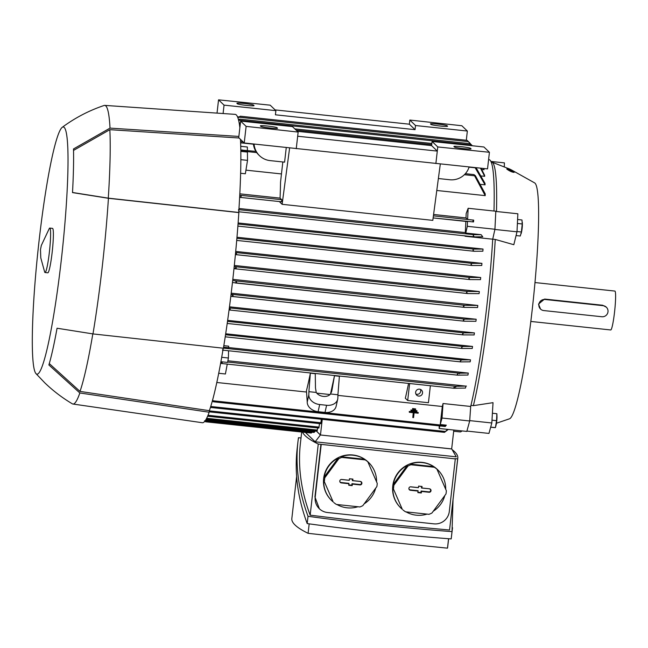 <?xml version="1.0" encoding="UTF-8"?>
<svg xmlns="http://www.w3.org/2000/svg" width="648" height="648" viewBox="0 0 648 648"><rect width="100%" height="100%" fill="white"/><g stroke="black" fill="none" stroke-linecap="round" stroke-linejoin="round"><path stroke-width="0.97" d="M530.834 321.449L610.74 329.962A19.553 1.904 -83.9 0 0 614.62 311.445A19.553 1.904 -83.9 0 0 615.017 291.138A19.553 1.904 -83.9 0 0 614.879 291.065L534.973 282.552M540.529 309.056L538.504 304.082L544.595 299.06L602.656 305.249L606.342 307.184A5.589 5.548 133.9 0 0 603.102 305.67L545.041 299.489A5.589 5.548 133.9 0 0 540.529 309.056A5.589 5.548 133.9 0 0 543.777 310.562L601.838 316.742A5.589 5.548 133.9 0 0 606.342 307.184M496.449 423.233L509.579 418.778A118.738 11.551 -83.9 0 0 532.891 303.564A118.738 11.551 -83.9 0 0 534.973 183.157A118.738 11.551 -83.9 0 0 534.697 182.93L512.519 170.529M496.49 211.507A134.8 13.114 -83.9 0 0 492.545 162.527A134.8 13.114 -83.9 0 0 491.889 162.105A134.8 13.114 -83.9 0 0 491.605 162.041L491.152 161.992M488.592 159.619L489.062 159.667A136.89 13.325 96.1 0 1 490.018 160.161A136.89 13.325 96.1 0 1 493.987 211.029M433.593 214.464L466.001 217.922A136.89 13.325 -83.9 0 0 466.171 213.581L468.156 208.275L495.809 211.224L494.934 229.254L492.715 239.201A136.89 13.325 96.1 0 1 470.691 406.466L469.687 420.981L466.811 431.422L439.158 428.482L439.223 425.849M461.951 430.904A136.89 13.325 96.1 0 1 460.072 431.916L453.681 431.236M470.95 405.397L473.372 405.656A134.8 13.114 -83.9 0 0 489.264 307.565A134.8 13.114 -83.9 0 0 495.258 239.436L492.723 239.169M237.832 117.612L240.376 116.203L237.921 117.855M472.311 145.751L467.386 140.624M483.781 168.504L483.943 168.861A136.89 13.325 96.1 0 1 484.056 169.711L481.764 169.468M481.059 168.221L484.591 175.227A136.89 13.325 96.1 0 1 484.672 176.329L481.505 175.997M476.086 167.711L485.028 183.433A136.89 13.325 96.1 0 1 485.077 184.842L481.002 184.413M485.214 195.631L473.947 174.604L475.43 175.73L485.214 193.849A136.89 13.325 96.1 0 1 485.214 195.631L436.784 190.48M281.467 173.939L245.932 170.149M255.903 151.381L241.396 150.061L241.348 151.429L247.423 152.078L247.52 160.372L245.349 173.769L240.619 173.267M239.817 193.833L280.066 198.118L281.718 199.706L281.694 200.831L281.491 201.787L239.63 197.324L241.178 196.522L240.854 195.356L239.744 195.153M282.828 161.968L280.544 182.031A136.89 13.325 96.1 0 1 280.066 198.118M471.679 145.687L469.824 143.654L471.874 145.703M238.472 119.702L239.663 119.143L238.505 120.155M239.663 119.143L469.824 143.654M216.821 382.49L306.585 392.048M316.751 393.134L330.051 394.543M337.916 395.385L442.3 406.499A136.89 13.325 -83.9 0 0 443.046 403.518L470.691 406.466M492.715 239.201L465.07 236.253A136.89 13.325 -83.9 0 0 465.094 235.872M238.124 222.961L483.027 249.043A136.89 13.325 96.1 0 1 482.873 251.197L474.125 251.27L472.951 250.169L473.607 249.107L483.027 249.043M236.974 237.257L481.934 263.347A136.89 13.325 96.1 0 1 481.756 265.478L472.173 265.494L471.023 264.392L471.849 263.355L481.934 263.347M235.702 251.424L480.695 277.514A136.89 13.325 96.1 0 1 480.5 279.628L470.019 279.588L468.812 278.486L469.816 277.457L480.695 277.514M234.317 265.453L479.318 291.543A136.89 13.325 96.1 0 1 479.099 293.641L467.613 293.552L466.447 292.451L467.621 291.446L479.318 291.543M232.81 279.361L477.811 305.459A136.89 13.325 96.1 0 1 477.698 306.496A136.89 13.325 96.1 0 1 477.576 307.533L464.397 307.363L232.454 282.512M231.198 293.155L476.183 319.245A136.89 13.325 96.1 0 1 475.932 321.303L464.146 321.197L230.818 296.29M229.481 306.82L474.425 332.91A136.89 13.325 96.1 0 1 474.15 334.951L463.19 334.894L229.068 309.955M227.642 320.363L472.53 346.445A136.89 13.325 96.1 0 1 472.238 348.462L462.073 348.462L227.205 323.449L462 348.454M225.69 333.769L470.497 359.843A136.89 13.325 96.1 0 1 470.173 361.835L460.688 361.9L225.221 336.822L460.615 361.892M223.819 345.668L228.671 346.186L228.639 347.725L223.576 347.182M228.639 347.555L468.293 373.078A136.89 13.325 96.1 0 1 467.945 375.046L457.634 375.16L222.92 350.163L457.569 375.151M227.885 360.774L465.888 386.119A136.89 13.325 96.1 0 1 465.507 388.063L454.037 388.257L221.697 363.512L221.195 363.423L221.567 361.786L222.256 362.596L221.697 363.512M408.556 383.414A136.89 13.325 96.1 0 1 405.324 398.237L407.697 400.513L428.433 402.724L430.369 385.73M330.48 394.114L334.481 375.751L339.39 376.269L337.924 394.762L330.593 393.984A8.383 6.326 -167.5 0 1 323.336 396.406A8.383 6.326 -167.5 0 1 316.232 392.453L308.894 391.667L310.36 373.183L315.268 373.702L315.471 387.893L316.232 392.453M337.924 394.762L337.851 397.953A11.178 8.432 -167.5 0 1 337.705 399.2L336.11 406.353A11.178 8.432 12.5 0 1 325.013 412.428L318.103 411.691A11.178 8.432 12.5 0 1 307.233 402.011L306.447 390.76A136.89 13.325 -83.9 0 0 310.36 373.183M464.486 307.371L463.328 306.277L464.721 305.297L477.811 305.459M239.193 123.071L239.258 123.476M238.982 208.486L465.288 232.583A136.89 13.325 -83.9 0 0 465.855 221.422M279.92 201.617A136.89 13.325 96.1 0 1 279.896 202.176L282.123 204.314L289.624 147.955M212.649 399.881L213.54 401.809L212.333 401.031M446.318 425.161L445.249 426.489L446.318 425.161L440.251 424.521L442.3 406.499M415.668 408.929L412.598 408.507L412.63 409.358L412.719 408.613L415.668 408.929L415.579 409.666L412.63 409.358M418.244 412.493L409.277 411.44L409.309 412.29L409.398 411.553L418.244 412.493L418.163 413.23L414.104 412.8L413.562 417.596L412.825 417.515L413.367 412.719L409.309 412.29M413.238 412.703L412.825 417.515M416.956 410.711L410.937 409.973L410.97 410.824L411.059 410.087L416.956 410.711L416.867 411.448L410.97 410.824M331.484 392.226L332.06 389.659L330.593 393.984M334.481 375.751L332.06 389.659M337.705 399.2A11.178 8.432 -167.5 0 1 326.6 405.275L319.691 404.538A11.178 8.432 -167.5 0 1 308.821 394.859L308.894 391.667M247.52 160.372L240.854 159.667M240.732 146.302L247.358 147.007L247.398 150.474M485.077 184.842L475.065 167.605M227.262 364.103L225.407 373.985L218.724 373.272M228.566 350.762L228.404 358.004L227.578 362.426L221.567 361.786M228.404 358.004L221.697 357.291M223.422 348.114L459.011 373.199L468.293 373.078M467.427 221.584L433.131 217.931L473.534 221.956L473.68 220.118L467.613 219.47L466.001 217.922M467.524 221.316L467.281 226.306L465.782 233.061L465.288 232.583M494.934 229.254L467.281 226.306M468.156 208.275L467.613 219.47M481.148 234.698L473.712 234.689L473.186 235.767L474.474 236.876L482.76 236.812L481.148 234.698L465.782 233.061M443.046 403.518L442.033 418.033L440.251 424.521M469.687 420.981L442.033 418.033M439.862 425.914L439.158 428.482M448.295 429.454L444.447 432.354L210.438 407.43M444.479 432.354L447.647 429.381M453.819 430.037L451.664 448.959L320.468 434.986L322.25 419.337M209.215 411.845L320.736 423.719L321.343 419.24M318.865 428.061L319.48 423.59M206.161 419.207L317.164 431.033L317.609 427.931M320.468 434.986L316.264 430.936M315.633 430.863L314.069 432.443L205.181 420.771M234.203 266.531L235.184 266.692L236.309 267.94L233.985 268.62M463.271 334.894L462.502 333.841L463.944 332.87L474.425 332.91M229.327 307.97L230.299 309.112L229.109 309.963M462.154 348.47L461.562 347.433L463.028 346.461L472.53 346.445M227.343 322.485L227.262 323.036M473.534 221.956L472.894 221.195L473.68 220.118M460.752 361.9L460.331 360.887L461.822 359.915L470.497 359.843M238.496 209.636L238.812 211.005M223.114 349.029L222.491 350.114M457.213 374.617C458.112 373.208 458.857 372.916 459.464 373.742M457.707 375.16L457.415 374.163M455.544 386.321L466.422 386.078M453.673 387.812L456.087 386.775M454.11 388.257L453.973 387.277M236.836 238.837L236.779 239.501M232.689 280.43L235.273 280.859L236.617 282.131L235.143 282.949M235.597 252.518L236.601 253.757L235.402 254.567L469.857 279.563M231.069 294.224L233.159 295.626L231.79 296.452M464.235 321.206L463.288 320.128L464.697 319.148L476.183 319.245M242.174 149.915L241.348 151.429M445.249 426.489L213.54 401.809M240.578 141.693L240.594 142.147M484.672 176.329L480.484 168.164M484.056 169.711L483.481 168.472M312.134 432.24L311.243 433.042M204.889 421.16L205.554 421.791M316.192 430.928L320.404 434.986L451.672 448.902M320.404 434.986L315.171 441.806L456.265 456.832L451.737 448.967M315.171 441.806L305.435 432.427M302.503 432.111A829.74 62.216 6.5 0 0 318.265 444.05A966.857 72.495 6.5 0 0 320.93 444.35L455.301 458.889L449.307 511.483A13.973 13.859 -46.1 0 1 433.909 523.851L327.459 512.511A13.973 13.859 -46.1 0 1 315.212 497.202L321.206 444.609M318.265 444.05L310.165 515.168L379.987 523.665L449.55 530.015L457.658 458.897A966.857 72.495 6.5 0 1 455.026 458.63L455.301 458.889M457.658 458.897A829.74 62.216 6.5 0 0 457.804 458.152A829.74 62.216 6.5 0 0 452.101 449.599M319.351 508.737L314.936 496.943L320.93 444.35M331.752 500.645A26.544 26.341 -46.1 0 1 323.757 480.33L333.169 501.917A26.544 26.341 -46.1 0 1 331.752 500.645L331.501 500.41A26.544 26.341 -46.1 0 1 352.901 454.993A26.544 26.341 -46.1 0 1 368.307 462.162L368.558 462.405A26.544 26.341 -46.1 0 1 376.585 481.885M400.869 508.008A26.544 26.341 -46.1 0 1 392.874 487.685L402.286 509.279A26.544 26.341 -46.1 0 1 400.869 508.008L400.626 507.773A26.544 26.341 -46.1 0 1 422.026 462.356A26.544 26.341 -46.1 0 1 437.432 469.525L437.675 469.768A26.544 26.341 -46.1 0 1 445.703 489.248M427.032 514.107A26.544 26.341 -46.1 0 1 406.029 511.871M402.967 509.935A26.544 26.341 133.9 0 0 405.543 511.823L429 514.318A26.544 26.341 133.9 0 0 431.941 513.014L445.994 493.93A26.544 26.341 133.9 0 0 446.351 490.739L436.938 469.152A26.544 26.341 133.9 0 0 434.363 467.265L410.905 464.762A26.544 26.341 133.9 0 0 407.965 466.066L393.919 485.158A26.544 26.341 133.9 0 0 393.555 488.341M393.919 485.158L393.239 484.502A26.544 26.341 -46.1 0 1 407.284 465.41L407.965 466.066M410.905 464.762L410.225 464.106A26.544 26.341 -46.1 0 1 433.682 466.609L434.363 467.265M357.907 506.744A26.544 26.341 -46.1 0 1 336.903 504.509M333.85 502.573A26.544 26.341 133.9 0 0 336.425 504.46L359.883 506.955A26.544 26.341 133.9 0 0 362.823 505.659L376.869 486.567A26.544 26.341 133.9 0 0 377.233 483.376L367.821 461.789A26.544 26.341 133.9 0 0 365.245 459.902L341.78 457.399A26.544 26.341 133.9 0 0 338.847 458.703L324.794 477.795A26.544 26.341 133.9 0 0 324.437 480.978M324.794 477.795L324.113 477.139A26.544 26.341 -46.1 0 1 338.167 458.047L338.847 458.703M341.78 457.399L341.107 456.751A26.544 26.341 -46.1 0 1 364.565 459.246L365.245 459.902M338.167 458.047L324.113 477.139M367.821 461.789L367.141 461.133A26.544 26.341 -46.1 0 1 368.558 462.405M375.694 488.163A26.544 26.341 -46.1 0 1 364.152 503.852M323.757 480.33L333.169 501.917M364.565 459.246L341.107 456.751M360.361 481.44A1.75 1.733 -46.1 0 1 361.892 483.359A1.75 1.733 -46.1 0 1 359.964 484.906L352.366 484.096L352.188 485.619L348.737 485.247L348.908 483.724L341.302 482.914A1.75 1.733 -46.1 0 1 341.083 479.504A1.75 1.733 -46.1 0 1 341.699 479.455L349.304 480.265L349.475 478.742L352.933 479.115L352.755 480.63L360.361 481.44L352.334 480.654L352.504 479.131L349.483 478.807L349.312 480.33L341.488 479.496A1.523 1.515 133.9 0 0 341.01 479.52M339.819 480.759A1.523 1.515 133.9 0 0 341.148 482.517L348.964 483.351L348.794 484.874L351.815 485.198L351.986 483.675L359.81 484.51A1.523 1.515 133.9 0 0 361.487 483.157A1.523 1.515 133.9 0 0 360.15 481.48M352.755 480.63L352.334 480.654M352.933 479.115L352.504 479.131M352.188 485.619L351.815 485.198M352.366 484.096L351.986 483.675M407.284 465.41L393.239 484.502M436.938 469.152L436.258 468.496A26.544 26.341 -46.1 0 1 437.675 469.768M444.812 495.526A26.544 26.341 -46.1 0 1 433.269 511.215M392.874 487.685L402.286 509.279M433.682 466.609L410.225 464.106M429.486 488.803A1.75 1.733 -46.1 0 1 431.017 490.714A1.75 1.733 -46.1 0 1 429.089 492.261L421.484 491.451L421.313 492.974L417.855 492.61L418.033 491.087L410.427 490.277A1.75 1.733 -46.1 0 1 410.2 486.859A1.75 1.733 -46.1 0 1 410.824 486.818L418.422 487.628L418.6 486.105L422.05 486.47L421.88 487.993L429.486 488.803L421.451 488.009L421.621 486.486L418.608 486.17L418.43 487.693L410.613 486.859A1.523 1.515 133.9 0 0 410.135 486.883M408.937 488.122A1.523 1.515 133.9 0 0 410.265 489.88L418.09 490.714L417.911 492.237L420.933 492.561L421.103 491.038L428.927 491.864A1.523 1.515 133.9 0 0 430.612 490.52A1.523 1.515 133.9 0 0 429.276 488.843M421.88 487.993L421.451 488.009M422.05 486.47L421.621 486.486M421.313 492.974L420.933 492.561M421.484 491.451L421.103 491.038M301.02 437.983L298.461 437.708L297.959 441.62C295.237 465.88 298.598 490.763 308.027 516.286C356.214 522.912 404.206 528.023 452.02 531.619L453.033 500.054M449.55 530.015L457.804 458.152M301.693 432.03L300.397 443.394C297.788 466.706 301.045 490.633 310.165 515.168M452.523 527.707L451.186 538.917C403.38 535.321 355.379 530.21 307.192 523.584C297.764 498.061 294.411 473.17 297.124 448.918L297.959 441.62M452.02 531.619L451.186 538.917M309.177 523.859L308.1 533.32A829.74 62.216 -173.5 0 1 291.835 518.554L296.622 476.572M448.627 538.723L447.63 547.414A829.74 62.216 -173.5 0 1 447.485 548.159A966.857 72.495 -173.5 0 1 378.019 540.959A966.857 72.495 -173.5 0 1 308.1 533.32M308.027 516.286L307.192 523.584M447.485 548.159L448.562 538.723M409.633 383.527L407.697 400.513M415.635 392.259A3.491 3.467 -46.1 0 1 421.508 390.104A3.491 3.467 -46.1 0 1 420.26 395.888A3.491 3.467 -46.1 0 1 415.635 392.259M420.414 389.391A3.491 3.467 -46.1 0 1 415.911 394.065M236.925 103.332A8.383 0.632 -173.5 0 1 236.893 103.267A8.383 0.632 -173.5 0 1 244.887 103.542A8.383 0.632 -173.5 0 1 253.514 105.098L254.008 105.575A8.383 0.632 -173.5 0 1 254.04 105.64A8.383 0.632 -173.5 0 1 246.054 105.357A8.383 0.632 -173.5 0 1 237.419 103.802L236.925 103.332M430.466 123.938A8.383 0.632 -173.5 0 1 430.434 123.873A8.383 0.632 -173.5 0 1 438.429 124.157A8.383 0.632 -173.5 0 1 447.055 125.704L447.549 126.182A8.383 0.632 -173.5 0 1 447.582 126.247A8.383 0.632 -173.5 0 1 439.595 125.971A8.383 0.632 -173.5 0 1 430.96 124.416L430.466 123.938M275.108 109.901L409.35 124.197L415.044 129.673L275.416 114.801L275.886 110.654L270.2 105.178L218.546 99.841L217.031 113.117M275.886 110.654L224.046 105.13L218.546 99.841M409.828 120.05L461.854 125.744L467.354 131.042L415.514 125.526L409.828 120.05L409.35 124.197M415.514 125.526L415.044 129.673M467.354 131.042L466.301 140.26M224.046 105.13L223.09 113.538M282.123 204.314L432.807 220.361L440.308 164.009M240.619 121.079L246.119 126.376L298.145 132.071L292.459 126.595L240.619 121.079L238.723 137.684L244.223 142.981L487.531 168.893L489.426 152.288L483.918 146.991L432.078 141.467L437.765 146.942L489.426 152.288M297.367 131.325L431.609 145.622L432.078 141.467M469.12 166.99A18.16 18.023 -46.1 0 1 449.793 179.747L438.372 178.532M286.254 147.582L284.594 162.154L270.078 160.607A18.16 18.023 -46.1 0 1 254.081 144.059M253.4 143.986A18.16 18.023 133.9 0 0 258.787 154.985L259.532 155.706M260.415 125.939A8.383 0.632 -173.5 0 1 260.383 125.874A8.383 0.632 -173.5 0 1 268.377 126.149A8.383 0.632 -173.5 0 1 277.004 127.705L277.498 128.183A8.383 0.632 -173.5 0 1 277.538 128.247A8.383 0.632 -173.5 0 1 269.544 127.972A8.383 0.632 -173.5 0 1 260.909 126.417L260.415 125.939M453.956 146.553A8.383 0.632 -173.5 0 1 453.924 146.48A8.383 0.632 -173.5 0 1 461.919 146.764A8.383 0.632 -173.5 0 1 470.545 148.319L471.039 148.789A8.383 0.632 -173.5 0 1 471.072 148.854A8.383 0.632 -173.5 0 1 463.085 148.578A8.383 0.632 -173.5 0 1 454.45 147.023L453.956 146.553M437.765 146.942L435.877 163.547M298.145 132.071L296.249 148.684M246.119 126.376L244.223 142.981M431.609 145.622L437.295 151.097L297.667 136.226M239.857 127.761A155.05 15.09 -83.9 0 0 236.318 114.931A155.05 15.09 -83.9 0 0 235.184 114.364L104.717 105.389A150.166 14.612 -83.9 0 0 104.109 105.478C88.987 110.557 75.014 117.847 62.2 127.348A124.319 12.101 -83.9 0 0 38.135 249.31A124.319 12.101 -83.9 0 0 35.972 373.604A124.319 12.101 -83.9 0 0 36.126 373.766A124.319 12.101 -83.9 0 0 61.163 261.185A124.319 12.101 -83.9 0 0 64.193 127.421A124.319 12.101 -83.9 0 0 62.2 127.348M223.244 348.203A153.657 14.953 -83.9 0 1 209.345 410.686L209.174 412.225L79.842 392.971L48.892 364.962A128.717 12.523 -83.9 0 0 57.056 328.228L92.972 333.914L223.406 348.219A155.05 15.09 -83.9 0 0 238.861 212.593L238.723 212.455A153.657 14.953 -83.9 0 0 240.473 139.369M35.972 373.604L44.777 382.83C53.152 390.89 62.346 397.88 72.333 403.817A150.166 14.612 -83.9 0 0 72.916 404.028L202.346 422.731A155.05 15.09 -83.9 0 0 209.174 412.225M92.972 333.914A150.166 14.612 -83.9 0 0 108.427 198.288L72.511 192.594A128.717 12.523 -83.9 0 0 73.499 148.951L110.014 128.118A150.166 14.612 -83.9 0 0 105.818 105.94A150.166 14.612 -83.9 0 0 104.717 105.389M110.014 128.118L238.869 136.428M72.916 404.028A150.166 14.612 -83.9 0 0 79.842 392.971M209.345 410.686L80.02 391.416A148.765 14.475 -83.9 0 0 92.818 333.89M238.723 212.455L108.289 198.15A148.765 14.475 -83.9 0 0 109.836 129.681L239.047 138M73.532 150.409L109.836 129.681M108.289 198.15L72.519 192.48M80.02 391.416L49.289 363.585M238.861 212.593L108.427 198.288M45.028 272.524L47.798 272.816A22.348 2.171 -83.9 0 0 52.237 251.659A22.348 2.171 -83.9 0 0 52.682 228.452A22.348 2.171 -83.9 0 0 52.529 228.371L49.766 228.072A22.348 2.171 -83.9 0 0 49.361 228.363L41.326 245.438L40.484 249.561L40.792 257.904L44.696 272.152A22.348 2.171 -83.9 0 0 44.874 272.444A22.348 2.171 -83.9 0 0 45.028 272.524A22.348 2.171 -83.9 0 0 49.467 251.367A22.348 2.171 -83.9 0 0 49.92 228.153A22.348 2.171 -83.9 0 0 49.766 228.072M494.886 229.457L516.991 231.814L513.824 244.709L495.258 239.436M495.793 211.434L517.865 213.783L516.991 231.814M517.485 221.721L517.226 227.019M516.067 235.564L520.279 236.018L521.389 231.992L522.231 223.973L521.972 219.98L517.59 219.51M522.304 222.256L522.377 224.006A4.933 0.478 96.1 0 1 522.353 225.593A4.933 0.478 96.1 0 1 521.502 232.162L521.073 233.847M517.598 223.479L522.231 223.973M517.007 231.53L521.389 231.992M473.372 405.656L493.031 402.659L491.824 422.974L469.711 420.617M506.882 168.982L506.817 169.112C509.636 171.113 512.058 172.198 514.083 172.376L514.35 171.947A4.026 0.478 27 0 0 514.342 171.866A4.026 0.478 27 0 0 510.721 169.557A4.026 0.478 27 0 0 507.19 168.286A4.026 0.478 27 0 0 507.19 168.367A4.026 0.478 27 0 0 510.818 170.675A4.026 0.478 27 0 0 514.35 171.947M504.282 166.836L504.428 162.875L490.892 161.433M466.908 431.074L488.948 433.415L491.824 422.974M490.933 426.206L490.682 427.121M493.841 427.583L495.372 427.559M492.399 413.246L496.878 413.724L496.546 420.665L491.986 420.179M490.779 427.121L495.42 427.615L496.546 420.665M490.658 427.202L494.627 427.623M496.911 414.315L497 416.68A4.933 0.478 96.1 0 1 496.133 424.837A4.933 0.478 96.1 0 1 496.093 424.975M603.102 305.67L602.656 305.249M545.041 299.489L544.595 299.06M468.431 141.62L238.982 117.183M470.942 144.909L238.594 120.163M281.718 199.706L240.854 195.356M453.973 388.241L221.859 363.528M445.808 425.574L213.394 400.829M307.233 402.011L308.821 394.859M318.103 411.691L319.691 404.538M325.013 412.428L326.6 405.275M475.227 167.808L469.063 167.152M253.425 144.188L240.627 142.819M474.401 236.86L238.764 211.766L474.474 236.876M473.712 234.689L238.901 209.685M445.184 431.455L210.738 406.49M315.009 431.568L205.732 419.928M320.946 422.771L209.32 410.881M319.075 427.113L208 415.287M317.366 430.078L206.647 418.284M467.621 291.446L235.184 266.692M467.443 293.528L234.916 268.766M463.944 332.87L229.343 307.881M463.109 334.878L229.295 309.979M463.028 346.461L227.497 321.376M473.267 220.101L433.407 215.857M461.822 359.915L225.536 334.757M473.607 249.107L238.043 224.022M474.053 251.262L237.881 226.103L474.125 251.27M455.69 386.329L227.651 362.038M471.849 263.355L236.885 238.334M472.1 265.478L236.706 240.416L472.173 265.494M464.3 307.355L235.256 282.957M464.721 305.297L235.273 280.859M469.816 277.457L235.653 252.526M464.065 321.189L231.992 296.468M464.697 319.148L231.798 294.346M474.271 175.77L464.373 174.709M256.713 152.596L241.858 151.016M431.722 144.593L296.144 130.151M240.262 124.197L239.363 124.108M253.514 105.098L253.433 105.802M447.055 125.704L446.974 126.409M277.004 127.705L276.931 128.409M470.545 148.319L470.464 149.024M491.889 162.105L507.643 168.286M467.184 140.43L470.084 143.289M431.851 143.467L294.824 128.879M240.384 123.079L239.541 122.99M281.491 201.787L239.63 197.324M467.532 293.544L234.819 268.758M469.938 279.58L235.402 254.599M473.996 174.604L465.353 173.68M243.162 141.961L240.578 141.685M318.873 428.069L207.611 416.219M311.259 433.05L205.562 421.791M467.087 140.341L240.359 116.203M204.533 420.827L205.465 421.702M238.893 116.948L237.508 116.794M506.809 169.031L507.19 168.286M496.133 424.837L495.526 427.21"/></g></svg>
